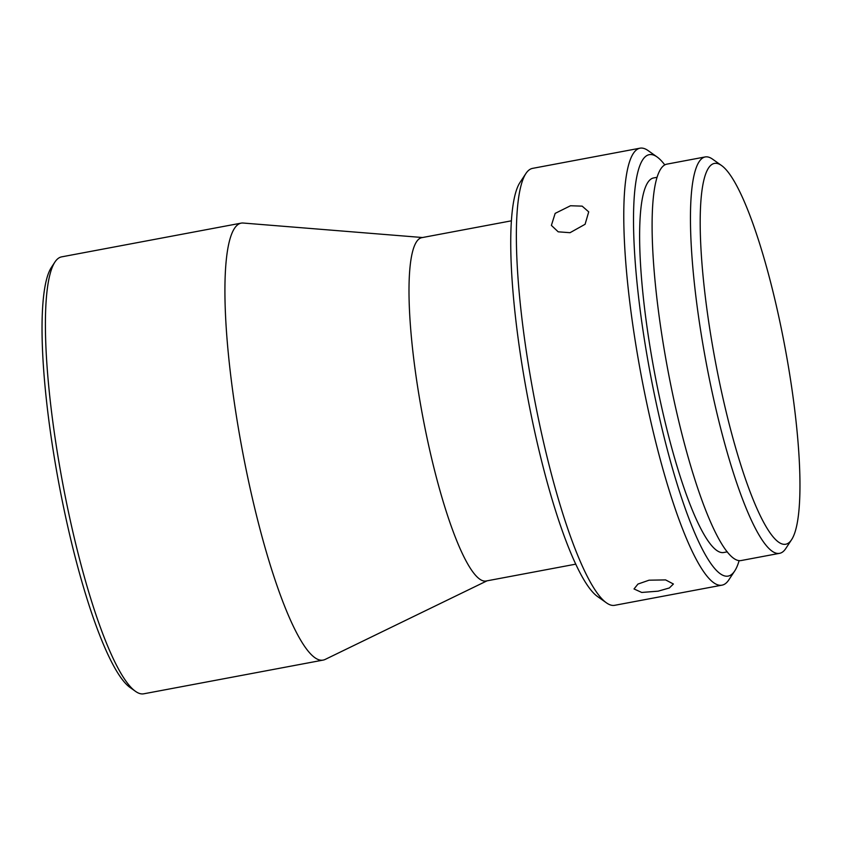 <?xml version="1.0" encoding="UTF-8"?>
<svg xmlns="http://www.w3.org/2000/svg" width="842" height="842" viewBox="0 0 842 842"><rect width="100%" height="100%" fill="white"/><g stroke="black" fill="none" stroke-linecap="round" stroke-linejoin="round"><path stroke-width="1.26" d="M135.541 691.377L130.236 687.609A217.531 39.869 -100.6 0 1 56.161 468.478A217.531 39.869 -100.6 0 1 51.309 267.535L54.877 262.104A222.288 40.742 79.4 0 0 59.845 467.447A222.288 40.742 79.4 0 0 135.541 691.377A222.288 40.742 79.4 0 0 143.729 693.808L323.212 660.075A222.288 40.742 79.4 0 0 325.159 659.433L487.023 580.833M422.516 237.528L243.17 223.035A222.288 40.742 79.4 0 0 241.117 223.141L61.634 256.863A222.288 40.742 79.4 0 0 54.877 262.104M241.117 223.141A222.288 40.742 79.4 0 0 239.328 433.725A222.288 40.742 79.4 0 0 323.212 660.075M511.326 220.836L421.726 237.676A174.662 32.017 79.4 0 0 420.316 403.129A174.662 32.017 79.4 0 0 486.234 580.98L575.833 564.14M606.503 602.883L597.652 596.61A214.352 39.29 -100.6 0 1 524.661 380.679A214.352 39.29 -100.6 0 1 519.872 182.661L525.84 173.61A222.288 40.742 79.4 0 0 530.797 378.953A222.288 40.742 79.4 0 0 606.503 602.883A222.288 40.742 79.4 0 0 614.681 605.314L722.068 585.137A222.288 40.742 79.4 0 0 728.814 579.896L734.782 570.844A214.352 39.29 79.4 0 0 739.129 560.593M664.77 164.874A214.352 39.29 79.4 0 0 657.002 156.896L648.151 150.623A222.288 40.742 79.4 0 0 639.973 148.192L532.586 168.368A222.288 40.742 79.4 0 0 525.84 173.61M570.034 232.697L585.095 224.277L588.716 211.868L582.169 206.143L570.497 205.753L555.152 213.384L551.394 225.393L558.193 231.824L570.034 232.697M639.973 148.192A222.288 40.742 79.4 0 0 638.183 358.776A222.288 40.742 79.4 0 0 722.068 585.137M657.002 156.896A214.352 39.29 79.4 0 0 647.382 357.618A214.352 39.29 79.4 0 0 734.782 570.844M649.056 580.191L637.952 584.064L634.015 588.958L641.73 592.452L658.149 591.168L669.348 587.969L673.4 584.011L665.601 579.906L649.056 580.191M727.32 551.836L723.878 552.478A190.534 34.922 -100.6 0 1 651.971 358.46A190.534 34.922 -100.6 0 1 653.508 177.967L656.949 177.315M721.415 165.432L712.574 159.159A201.648 36.964 79.4 0 0 705.143 156.949A201.648 36.964 79.4 0 0 703.523 347.978A201.648 36.964 79.4 0 0 779.618 553.32A201.648 36.964 79.4 0 0 785.744 548.574L791.701 539.512A193.713 35.511 79.4 0 0 787.386 360.565A193.713 35.511 79.4 0 0 721.415 165.432A193.713 35.511 79.4 0 0 712.721 346.82A193.713 35.511 79.4 0 0 791.701 539.512M779.618 553.32L741.265 560.519A201.648 36.964 -100.6 0 1 665.169 355.187A201.648 36.964 -100.6 0 1 666.79 164.158L705.143 156.949"/></g></svg>
